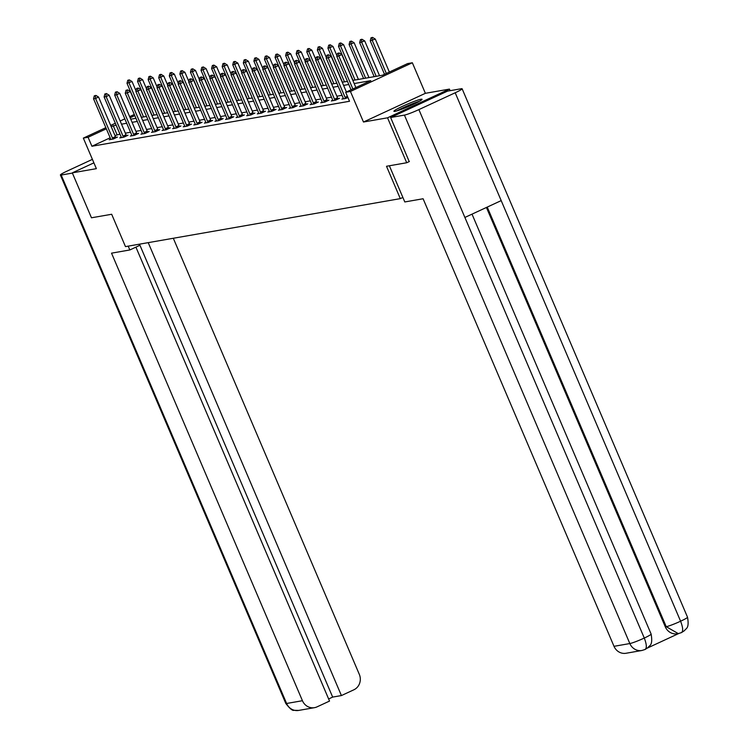 <?xml version="1.0" encoding="UTF-8"?>
<svg xmlns="http://www.w3.org/2000/svg" width="748" height="748" viewBox="0 0 748 748"><rect width="100%" height="100%" fill="white"/><g stroke="black" fill="none" stroke-linecap="round" stroke-linejoin="round"><path stroke-width="1.12" d="M421.031 99.241A15.297 1.3 -23.1 0 0 405.033 105.159A15.297 1.3 -23.1 0 0 393.906 111.293A15.297 1.3 -23.1 0 0 394.935 111.349A15.297 1.3 -23.1 0 0 410.923 105.44A15.297 1.3 -23.1 0 0 422.05 99.297A15.297 1.3 -23.1 0 0 421.031 99.241M352.832 80.401L382.499 75.221L407.595 63.589L412.344 62.757L350.438 91.452L345.688 92.285L370.793 80.653L354.178 83.552M450.109 90.686L449.445 89.106L425.378 93.313L412.344 62.757M409.399 161.503L406.706 162.746L387.539 117.81L449.445 89.106M93.893 162.849L72.304 172.853L96.37 168.655L83.337 138.1L105.842 127.665M406.706 162.746L386.501 166.271L400.302 198.631L125.477 246.616L111.676 214.265L91.471 217.79L72.304 172.853M400.302 198.631L402.873 197.435M110.162 137.8L91.92 146.253L349.522 101.27L345.688 92.285M342.042 95.323L336.862 96.23M331.467 97.175L326.278 98.082M320.892 99.017L315.703 99.923M310.317 100.868L305.128 101.775M299.742 102.71L294.553 103.617M289.167 104.561L283.978 105.468M278.593 106.403L273.403 107.31M268.018 108.254L262.829 109.161M257.434 110.096L252.254 111.003M246.859 111.948L241.679 112.855M236.284 113.79L231.104 114.696M225.709 115.641L220.529 116.548M215.134 117.483L209.954 118.39M204.559 119.334L199.379 120.241M193.984 121.185L188.805 122.083M183.41 123.027L178.22 123.934M172.835 124.879L167.646 125.776M162.26 126.721L157.071 127.628M151.685 128.572L146.496 129.469M141.11 130.414L135.921 131.321M130.535 132.265L125.346 133.163M119.961 134.107L115.005 135.556M110.648 139.063L109.199 139.736L113.266 139.025L117.445 137.08L115.837 137.361M121.223 137.211L119.773 137.884L123.841 137.174L128.02 135.238L126.412 135.519M131.798 135.369L130.348 136.043L134.416 135.332L138.595 133.387L136.987 133.668M142.382 133.518L140.923 134.191L144.99 133.481L149.179 131.545L147.562 131.826M152.957 131.676L151.498 132.349L155.565 131.639L159.754 129.694L158.137 129.974M163.532 129.825L162.073 130.498L166.14 129.787L170.329 127.852L168.721 128.132M174.106 127.983L172.648 128.656L176.715 127.945L180.904 126.001L179.296 126.281M184.681 126.132L183.223 126.805L187.299 126.094L191.479 124.159L189.87 124.439M195.256 124.29L193.807 124.963L197.874 124.252L202.054 122.307L200.445 122.588M205.831 122.438L204.382 123.111L208.449 122.401L212.628 120.465L211.02 120.746M216.406 120.596L214.957 121.269L219.024 120.559L223.203 118.614L221.595 118.895M226.981 118.745L225.531 119.418L229.599 118.708L233.778 116.772L232.17 117.053M237.555 116.903L236.106 117.576L240.173 116.866L244.353 114.921L242.745 115.201M248.13 115.052L246.681 115.725L250.748 115.014L254.928 113.079L253.32 113.359M258.705 113.21L257.256 113.883L261.323 113.172L265.503 111.228L263.894 111.508M269.28 111.359L267.831 112.032L271.898 111.321L276.077 109.386L274.469 109.666M279.855 109.517L278.406 110.19L282.473 109.479L286.662 107.534L285.044 107.815M290.439 107.665L288.98 108.338L293.048 107.628L297.236 105.692L295.619 105.973M301.014 105.823L299.555 106.497L303.623 105.786L307.811 103.841L306.194 104.122M311.589 103.972L310.13 104.645L314.197 103.935L318.386 101.999L316.778 102.28M322.164 102.13L320.705 102.803L324.772 102.093L328.961 100.148L327.353 100.428M332.738 100.279L331.289 100.952L335.356 100.241L339.536 98.306L337.928 98.586M343.313 98.437L341.864 99.11L345.931 98.399L347.904 97.474M425.378 93.313L363.472 122.018L387.539 117.81M363.472 122.018L350.438 91.452M91.92 146.253L88.086 137.267L83.337 138.1M130.741 119.184L135.93 118.278M141.325 117.333L146.505 116.426M151.9 115.491L157.08 114.584M162.475 113.64L167.655 112.733M173.05 111.798L178.23 110.891M183.625 109.947L188.805 109.04M194.2 108.105L199.379 107.198M204.774 106.253L209.954 105.346M215.349 104.411L220.538 103.505M225.924 102.56L231.113 101.653M236.499 100.718L241.688 99.811M247.074 98.867L252.263 97.96M257.649 97.025L262.838 96.118M268.223 95.174L273.413 94.267M278.798 93.332L283.988 92.425M289.382 91.48L294.562 90.573M299.957 89.638L305.137 88.732M310.532 87.787L315.712 86.88M321.107 85.945L326.287 85.038M331.682 84.094L336.862 83.187M342.257 82.252L347.437 81.345M134.79 115.613L130.143 117.773M110.676 125.421L115.332 123.261M120.166 121.026L124.823 118.867M129.656 116.623L134.303 114.472M116.127 125.122L111.172 126.571M106.328 128.806L88.086 137.267M348.783 84.496L343.603 85.394M338.208 86.338L333.028 87.245M327.633 88.189L322.444 89.087M317.059 90.031L311.869 90.938M306.484 91.882L301.294 92.789M295.909 93.724L290.72 94.631M285.334 95.576L280.145 96.483M274.759 97.418L269.57 98.325M264.184 99.269L258.995 100.176M253.6 101.111L248.42 102.018M243.025 102.962L237.845 103.869M232.45 104.804L227.27 105.711M221.876 106.655L216.696 107.562M211.301 108.497L206.121 109.404M200.726 110.349L195.546 111.256M190.151 112.191L184.971 113.098M179.576 114.042L174.387 114.949M169.001 115.884L163.812 116.791M158.426 117.735L153.237 118.642M147.852 119.577L142.662 120.484M137.277 121.428L132.087 122.335M126.702 123.27L121.513 124.177M117.015 134.621L113.182 125.636M95.323 95.622L94.304 95.8L95.323 95.622L95.566 98.456L98.577 97.053L115.444 136.594A1.964 0.664 -114.9 0 0 115.716 137.136L116.043 137.735M110.769 139.455L110.601 138.904A1.964 0.664 -114.9 0 0 110.405 138.352L93.537 98.811L95.566 98.456L112.434 137.997A1.964 0.664 -114.9 0 0 112.696 138.53L112.995 139.072M94.304 95.8L93.537 98.811M98.577 97.053L95.819 95.389M135.996 90.807L132.041 81.541L127.001 83.29L141.503 117.305M129.282 79.877L127.768 80.288L129.282 79.877L132.041 81.541M143.541 116.95L129.03 82.935L128.778 80.111M127.001 83.29L127.768 80.288M398.347 110.405A13.24 1.131 156.9 0 1 416.084 102.598A13.24 1.131 156.9 0 1 418.328 101.878M419.497 101.242A15.203 1.3 -23.1 0 0 417.197 101.99A15.203 1.3 -23.1 0 0 397.085 110.797M128.207 246.139L129.834 249.963L139.455 245.503L138.932 244.269M129.834 249.963L111.527 253.161L302.435 700.717A11.772 11.024 80.1 0 0 314.497 707.664A11.772 11.024 80.1 0 0 317.068 706.851L329.531 701.072L135.912 247.139M60.392 174.995A12.062 1.029 -23.1 0 0 61.196 175.041L286.606 703.485A11.772 11.024 80.1 0 0 298.667 710.422L294.001 710.301C292.552 710.927 289.822 708.637 285.792 703.447L60.392 174.995A12.062 1.029 -23.1 0 1 67.32 170.993L92.406 159.361M61.196 175.041L72.397 173.078M328.634 698.959L332.664 697.089L341.415 695.565L353.879 689.787A11.772 11.024 80.1 0 0 359.311 674.35L173.312 238.266M341.415 695.565L148.226 242.651M332.664 697.089L139.483 244.175M389.371 165.776L404.799 201.951L423.097 198.753L614.005 646.319L629.835 643.551L404.425 115.099L390.634 117.511L409.212 161.587M404.425 115.099A12.062 1.029 -23.1 0 0 418.889 109.601L464.891 217.453L501.197 200.614L455.195 92.771L418.889 109.601M455.195 92.771A12.062 1.029 -23.1 0 0 462.114 88.769A12.062 1.029 -23.1 0 0 461.31 88.732L447.519 91.134L390.634 117.511M647.534 647.992L678.735 633.528M644.823 649.545C646.973 648.488 646.796 644.654 644.29 638.053A12.062 1.029 -23.1 0 1 629.835 643.551A11.772 11.024 80.1 0 0 641.896 650.489L626.067 653.256A11.772 11.024 -99.9 0 1 614.005 646.319M665.309 626.843L666.225 626.674L678.286 633.612L677.37 633.78A11.772 11.024 -99.9 0 1 665.309 626.843L486.424 207.467M487.247 207.084L666.225 626.674A12.062 1.029 -23.1 0 0 680.596 621.223C683.111 627.824 683.317 631.649 681.213 632.677M678.286 633.612L681.484 632.602M641.896 650.489L645.131 649.46L648.198 647.441C649.17 645.262 653.191 646.076 651.134 634.089L472.016 214.143M105.898 93.771L104.879 93.949L105.898 93.771L106.141 96.604L109.152 95.211L126.019 134.752A1.964 0.664 -114.9 0 0 126.29 135.294L126.618 135.893M121.344 137.613L121.176 137.052A1.964 0.664 -114.9 0 0 120.98 136.501L104.112 96.96L106.141 96.604L123.009 136.145A1.964 0.664 -114.9 0 0 123.28 136.688L123.579 137.221M104.879 93.949L104.112 96.96M109.152 95.211L106.394 93.537M116.473 91.929L115.454 92.107L116.473 91.929L116.716 94.762L119.736 93.36L136.594 132.901A1.964 0.664 -114.9 0 0 136.865 133.443L137.193 134.042M131.919 135.762L131.751 135.21A1.964 0.664 -114.9 0 0 131.554 134.659L114.687 95.108L116.716 94.762L133.583 134.303A1.964 0.664 -114.9 0 0 133.855 134.836L134.154 135.379M115.454 92.107L114.687 95.108M119.736 93.36L116.969 91.695M146.571 88.956L142.616 79.69L137.576 81.448L152.078 115.454M139.857 78.026L138.343 78.437L139.857 78.026L142.616 79.69M154.116 115.099L139.605 81.093L139.352 78.26M137.576 81.448L138.343 78.437M157.145 87.114L153.19 77.848L148.151 79.597L162.653 113.612M150.432 76.184L148.917 76.595L150.432 76.184L153.19 77.848M164.691 113.257L150.18 79.241L149.927 76.418M148.151 79.597L148.917 76.595M127.048 90.078L126.029 90.256L127.048 90.078L127.3 92.911L130.311 91.518L147.178 131.059A1.964 0.664 -114.9 0 0 147.44 131.601L147.767 132.19M142.494 133.92L142.326 133.359A1.964 0.664 -114.9 0 0 142.129 132.807L125.262 93.266L127.3 92.911L144.158 132.452A1.964 0.664 -114.9 0 0 144.429 132.994L144.729 133.527M126.029 90.256L125.262 93.266M130.311 91.518L127.543 89.844M137.623 88.236L136.603 88.414L137.623 88.236L137.875 91.06L140.886 89.667L157.753 129.208A1.964 0.664 -114.9 0 0 158.015 129.75L158.352 130.348M153.069 132.069L152.901 131.517A1.964 0.664 -114.9 0 0 152.704 130.965L135.837 91.415L137.875 91.06L154.743 130.61A1.964 0.664 -114.9 0 0 155.004 131.143L155.304 131.685M136.603 88.414L135.837 91.415M140.886 89.667L138.128 88.002M148.198 86.385L147.178 86.562L148.198 86.385L148.45 89.218L151.461 87.825L168.328 127.366A1.964 0.664 -114.9 0 0 168.59 127.908L168.926 128.497M163.644 130.227L163.485 129.666A1.964 0.664 -114.9 0 0 163.279 129.114L146.412 89.573L148.45 89.218L165.317 128.759A1.964 0.664 -114.9 0 0 165.579 129.301L165.878 129.834M147.178 86.562L146.412 89.573M151.461 87.825L148.702 86.151M167.72 85.263L163.765 75.997L158.726 77.755L173.227 111.761M161.007 74.333L159.492 74.744L161.007 74.333L163.765 75.997M175.266 111.405L160.755 77.399L160.511 74.566M158.726 77.755L159.492 74.744M178.295 83.421L174.34 74.155L169.3 75.903L183.802 109.919M171.582 72.491L170.067 72.902L171.582 72.491L174.34 74.155M185.841 109.563L171.329 75.548L171.086 72.724M169.3 75.903L170.067 72.902M188.87 81.569L184.924 72.304L179.875 74.061L194.377 108.067M182.157 70.639L180.642 71.051L182.157 70.639L184.924 72.304M196.415 107.712L181.904 73.706L181.661 70.873M179.875 74.061L180.642 71.051M158.772 84.543L157.753 84.72L158.772 84.543L159.025 87.366L162.036 85.973L178.903 125.514A1.964 0.664 -114.9 0 0 179.165 126.057L179.501 126.655M174.228 128.376L174.06 127.824A1.964 0.664 -114.9 0 0 173.854 127.272L156.987 87.722L159.025 87.366L175.892 126.917A1.964 0.664 -114.9 0 0 176.154 127.45L176.453 127.992M157.753 84.72L156.987 87.722M162.036 85.973L159.277 84.309M199.445 79.727L195.499 70.462L190.45 72.21L204.961 106.225M192.732 68.797L191.217 69.209L192.732 68.797L195.499 70.462M206.99 105.87L192.479 71.855L192.236 69.031M190.45 72.21L191.217 69.209M169.347 82.691L168.328 82.869L169.347 82.691L169.6 85.524L172.61 84.131L189.478 123.672A1.964 0.664 -114.9 0 0 189.74 124.215L190.076 124.804M184.803 126.534L184.634 125.973A1.964 0.664 -114.9 0 0 184.429 125.421L167.561 85.88L169.6 85.524L186.467 125.066A1.964 0.664 -114.9 0 0 186.729 125.608L187.028 126.141M168.328 82.869L167.561 85.88M172.61 84.131L169.852 82.458M210.02 77.876L206.074 68.61L201.025 70.368L215.536 104.374M203.306 66.946L201.792 67.357L203.306 66.946L206.074 68.61M217.565 104.019L203.063 70.013L202.811 67.18M201.025 70.368L201.792 67.357M179.922 80.849L178.903 81.027L179.922 80.849L180.174 83.673L183.185 82.28L200.053 121.821A1.964 0.664 -114.9 0 0 200.314 122.363L200.651 122.962M195.378 124.682L195.209 124.131A1.964 0.664 -114.9 0 0 195.004 123.579L178.136 84.028L180.174 83.673L197.042 123.224A1.964 0.664 -114.9 0 0 197.304 123.757L197.603 124.299M178.903 81.027L178.136 84.028M183.185 82.28L180.427 80.616M220.595 76.034L216.649 66.768L211.6 68.517L226.111 102.532M213.891 65.104L212.367 65.515L213.891 65.104L216.649 66.768M228.14 102.177L213.638 68.162L213.386 65.338M211.6 68.517L212.367 65.515M190.497 78.998L189.478 79.176L190.497 78.998L190.749 81.831L193.76 80.438L210.627 119.979A1.964 0.664 -114.9 0 0 210.889 120.522L211.226 121.111M205.952 122.84L205.784 122.279A1.964 0.664 -114.9 0 0 205.578 121.728L188.711 82.187L190.749 81.831L207.617 121.372A1.964 0.664 -114.9 0 0 207.879 121.915L208.178 122.448M189.478 79.176L188.711 82.187M193.76 80.438L191.002 78.764M231.169 74.183L227.224 64.917L222.175 66.675L236.686 100.681M224.465 63.253L222.941 63.664L224.465 63.253L227.224 64.917M238.715 100.326L224.213 66.32L223.961 63.487M222.175 66.675L222.941 63.664M201.072 77.156L200.053 77.334L201.072 77.156L201.324 79.98L204.335 78.587L221.202 118.128A1.964 0.664 -114.9 0 0 221.464 118.67L221.801 119.269M216.527 120.989L216.359 120.437A1.964 0.664 -114.9 0 0 216.153 119.886L199.295 80.335L201.324 79.98L218.192 119.53A1.964 0.664 -114.9 0 0 218.453 120.063L218.753 120.606M200.053 77.334L199.295 80.335M204.335 78.587L201.577 76.922M241.754 72.341L237.799 63.075L232.75 64.824L247.261 98.839M235.04 61.411L233.516 61.822L235.04 61.411L237.799 63.075M249.29 98.484L234.788 64.468L234.535 61.645M232.75 64.824L233.516 61.822M211.647 75.305L210.637 75.483L211.647 75.305L211.899 78.138L214.91 76.745L231.777 116.286A1.964 0.664 -114.9 0 0 232.039 116.828L232.376 117.417M227.102 119.147L226.934 118.586A1.964 0.664 -114.9 0 0 226.738 118.034L209.87 78.493L211.899 78.138L228.766 117.679A1.964 0.664 -114.9 0 0 229.028 118.221L229.327 118.754M210.637 75.483L209.87 78.493M214.91 76.745L212.152 75.071M252.328 70.49L248.373 61.224L243.324 62.982L257.836 96.988M245.615 59.56L244.091 59.971L245.615 59.56L248.373 61.224M259.865 96.632L245.363 62.626L245.11 59.793M243.324 62.982L244.091 59.971M222.221 73.463L221.212 73.641L222.221 73.463L222.474 76.287L225.485 74.894L242.352 114.435A1.964 0.664 -114.9 0 0 242.614 114.977L242.95 115.575M237.677 117.296L237.509 116.744A1.964 0.664 -114.9 0 0 237.312 116.192L220.445 76.642L222.474 76.287L239.341 115.837A1.964 0.664 -114.9 0 0 239.603 116.37L239.902 116.912M221.212 73.641L220.445 76.642M225.485 74.894L222.726 73.229M262.903 68.648L258.948 59.382L253.899 61.13L268.41 95.146M256.19 57.718L254.666 58.129L256.19 57.718L258.948 59.382M270.439 94.79L255.938 60.775L255.685 57.951M253.899 61.13L254.666 58.129M232.796 71.612L231.787 71.789L232.796 71.612L233.049 74.445L236.059 73.052L252.927 112.593A1.964 0.664 -114.9 0 0 253.198 113.126L253.525 113.724M248.252 115.454L248.084 114.893A1.964 0.664 -114.9 0 0 247.887 114.341L231.02 74.8L233.049 74.445L249.916 113.986A1.964 0.664 -114.9 0 0 250.178 114.528L250.477 115.061M231.787 71.789L231.02 74.8M236.059 73.052L233.301 71.378M273.478 66.796L269.523 57.531L264.474 59.288L278.985 93.294M266.765 55.866L265.241 56.278L266.765 55.866L269.523 57.531M281.024 92.939L266.512 58.933L266.26 56.1M264.474 59.288L265.241 56.278M243.381 69.77L242.361 69.947L243.381 69.77L243.624 72.593L246.634 71.2L263.502 110.741A1.964 0.664 -114.9 0 0 263.773 111.284L264.1 111.882M258.827 113.603L258.658 113.042A1.964 0.664 -114.9 0 0 258.462 112.499L241.595 72.949L243.624 72.593L260.491 112.144A1.964 0.664 -114.9 0 0 260.762 112.677L261.061 113.219M242.361 69.947L241.595 72.949M246.634 71.2L243.876 69.536M284.053 64.954L280.098 55.689L275.058 57.437L289.56 91.452M277.34 54.024L275.825 54.426L277.34 54.024L280.098 55.689M291.598 91.097L277.087 57.082L276.835 54.249M275.058 57.437L275.825 54.426M253.955 67.918L252.936 68.096L253.955 67.918L254.198 70.751L257.209 69.358L274.077 108.899A1.964 0.664 -114.9 0 0 274.348 109.432L274.675 110.031M269.402 111.761L269.233 111.2A1.964 0.664 -114.9 0 0 269.037 110.648L252.169 71.107L254.198 70.751L271.066 110.293A1.964 0.664 -114.9 0 0 271.337 110.835L271.636 111.368M252.936 68.096L252.169 71.107M257.209 69.358L254.451 67.685M294.628 63.103L290.673 53.837L285.633 55.595L300.135 89.601M287.915 52.173L286.4 52.584L287.915 52.173L290.673 53.837M302.173 89.246L287.662 55.24L287.41 52.407M285.633 55.595L286.4 52.584M264.53 66.076L263.511 66.254L264.53 66.076L264.773 68.9L267.793 67.507L284.651 107.048A1.964 0.664 -114.9 0 0 284.923 107.59L285.25 108.189M279.976 109.909L279.808 109.348A1.964 0.664 -114.9 0 0 279.612 108.806L262.744 69.255L264.773 68.9L281.641 108.451A1.964 0.664 -114.9 0 0 281.912 108.984L282.211 109.526M263.511 66.254L262.744 69.255M267.793 67.507L265.026 65.843M305.203 61.261L301.248 51.995L296.208 53.744L310.71 87.759M298.489 50.331L296.975 50.733L298.489 50.331L301.248 51.995M312.748 87.404L298.237 53.389L297.985 50.555M296.208 53.744L296.975 50.733M275.105 64.225L274.086 64.403L275.105 64.225L275.358 67.058L278.368 65.665L295.236 105.206A1.964 0.664 -114.9 0 0 295.497 105.739L295.825 106.338M290.551 108.067L290.383 107.506A1.964 0.664 -114.9 0 0 290.187 106.955L273.319 67.413L275.358 67.058L292.216 106.599A1.964 0.664 -114.9 0 0 292.487 107.142L292.786 107.675M274.086 64.403L273.319 67.413M278.368 65.665L275.601 63.991M315.778 59.41L311.822 50.144L306.783 51.902L321.285 85.908M309.064 48.48L307.55 48.891L309.064 48.48L311.822 50.144M323.323 85.553L308.812 51.547L308.569 48.714M306.783 51.902L307.55 48.891M285.68 62.383L284.661 62.561L285.68 62.383L285.932 65.207L288.943 63.814L305.81 103.355A1.964 0.664 -114.9 0 0 306.072 103.897L306.409 104.496M301.126 106.216L300.958 105.655A1.964 0.664 -114.9 0 0 300.761 105.113L283.894 65.562L285.932 65.207L302.8 104.757A1.964 0.664 -114.9 0 0 303.062 105.29L303.361 105.833M284.661 62.561L283.894 65.562M288.943 63.814L286.185 62.149M326.352 57.568L322.397 48.302L317.358 50.051L331.86 84.066M319.639 46.638L318.124 47.04L319.639 46.638L322.397 48.302M333.898 83.711L319.387 49.695L319.144 46.862M317.358 50.051L318.124 47.04M296.255 60.532L295.236 60.71L296.255 60.532L296.507 63.365L299.518 61.962L316.385 101.513A1.964 0.664 -114.9 0 0 316.647 102.046L316.984 102.644M311.71 104.374L311.542 103.813A1.964 0.664 -114.9 0 0 311.336 103.261L294.469 63.72L296.507 63.365L313.375 102.906A1.964 0.664 -114.9 0 0 313.636 103.448L313.936 103.981M295.236 60.71L294.469 63.72M299.518 61.962L296.76 60.298M336.927 55.717L332.982 46.451L327.933 48.209L342.434 82.215M330.214 44.787L328.699 45.198L330.214 44.787L332.982 46.451M344.473 81.859L329.962 47.853L329.718 45.02M327.933 48.209L328.699 45.198M306.83 58.69L305.81 58.868L306.83 58.69L307.082 61.514L310.093 60.12L326.96 99.662A1.964 0.664 -114.9 0 0 327.222 100.204L327.559 100.802M322.285 102.523L322.117 101.962A1.964 0.664 -114.9 0 0 321.911 101.419L305.044 61.869L307.082 61.514L323.949 101.064A1.964 0.664 -114.9 0 0 324.211 101.597L324.51 102.139M305.81 58.868L305.044 61.869M310.093 60.12L307.334 58.456M358.404 79.428L343.556 44.609L338.507 46.357L353.019 80.373M340.789 42.945L339.274 43.347L340.789 42.945L343.556 44.609M355.048 80.017L340.546 46.002L340.293 43.169M338.507 46.357L339.274 43.347M317.404 56.839L316.385 57.016L317.404 56.839L317.657 59.672L320.668 58.269L337.535 97.82A1.964 0.664 -114.9 0 0 337.797 98.353L338.133 98.951M332.86 100.681L332.692 100.12A1.964 0.664 -114.9 0 0 332.486 99.568L315.619 60.027L317.657 59.672L334.524 99.213A1.964 0.664 -114.9 0 0 334.786 99.755L335.085 100.288M316.385 57.016L315.619 60.027M320.668 58.269L317.909 56.605M368.979 77.577L354.131 42.758L349.082 44.515L363.593 78.521M351.364 41.093L349.849 41.505L351.364 41.093L354.131 42.758M365.622 78.166L351.121 44.16L350.868 41.327M349.082 44.515L349.849 41.505M346.399 91.957L331.242 56.427L328.232 57.82L345.099 97.371A1.964 0.664 -114.9 0 0 345.361 97.904L345.66 98.446M326.96 55.174L328.484 54.763L326.96 55.174L326.193 58.176L343.061 97.726A1.964 0.664 -114.9 0 1 343.267 98.269L343.435 98.83M327.979 54.997L328.232 57.82L326.193 58.176M331.242 56.427L328.484 54.763M379.554 75.735L364.706 40.916L359.657 42.664L374.168 76.679M361.948 39.251L360.424 39.653L361.948 39.251L364.706 40.916M376.197 76.324L361.695 42.309L361.443 39.476M359.657 42.664L360.424 39.653M338.554 53.145L337.535 53.323L338.554 53.145L338.807 55.978L341.817 54.576L355.889 87.563M351.046 89.797L336.768 56.334L338.807 55.978L352.869 88.956M337.535 53.323L336.768 56.334M341.817 54.576L339.059 52.912M389.343 72.042L375.281 39.064L370.232 40.822L384.509 74.286M372.523 37.4L370.999 37.811L372.523 37.4L375.281 39.064M386.333 73.444L372.27 40.467L372.018 37.634M370.232 40.822L370.999 37.811M112.696 138.53L115.716 137.136M112.434 137.997L115.444 136.594M285.792 703.447A12.062 1.029 -23.1 0 0 286.606 703.485L302.435 700.717M651.134 634.089A12.062 1.029 -23.1 0 1 644.29 638.053L464.891 217.453M501.197 200.614L680.596 621.214A12.062 1.029 -23.1 0 0 687.524 617.212L462.114 88.769M123.28 136.688L126.29 135.294M123.009 136.145L126.019 134.752M133.855 134.836L136.865 133.443M133.583 134.303L136.594 132.901M144.429 132.994L147.44 131.601M144.158 132.452L147.178 131.059M155.004 131.143L158.015 129.75M154.743 130.61L157.753 129.208M165.579 129.301L168.59 127.908M165.317 128.759L168.328 127.366M176.154 127.45L179.165 126.057M175.892 126.917L178.903 125.514M186.729 125.608L189.74 124.215M186.467 125.066L189.478 123.672M197.304 123.757L200.314 122.363M197.042 123.224L200.053 121.821M207.879 121.915L210.889 120.522M207.617 121.372L210.627 119.979M218.453 120.063L221.464 118.67M218.192 119.53L221.202 118.128M229.028 118.221L232.039 116.828M228.766 117.679L231.777 116.286M239.603 116.37L242.614 114.977M239.341 115.837L242.352 114.435M250.178 114.528L253.198 113.126M249.916 113.986L252.927 112.593M260.762 112.677L263.773 111.284M260.491 112.144L263.502 110.741M271.337 110.835L274.348 109.432M271.066 110.293L274.077 108.899M281.912 108.984L284.923 107.59M281.641 108.451L284.651 107.048M292.487 107.142L295.497 105.739M292.216 106.599L295.236 105.206M303.062 105.29L306.072 103.897M302.8 104.757L305.81 103.355M313.636 103.448L316.647 102.046M313.375 102.906L316.385 101.513M324.211 101.597L327.222 100.204M323.949 101.064L326.96 99.662M334.786 99.755L337.797 98.353M334.524 99.213L337.535 97.82M345.361 97.904L347.642 96.847M345.099 97.371L347.399 96.296M314.497 707.664L298.667 710.422M681.512 632.593L684.616 630.536C685.598 628.357 689.591 629.133 687.524 617.212"/></g></svg>
